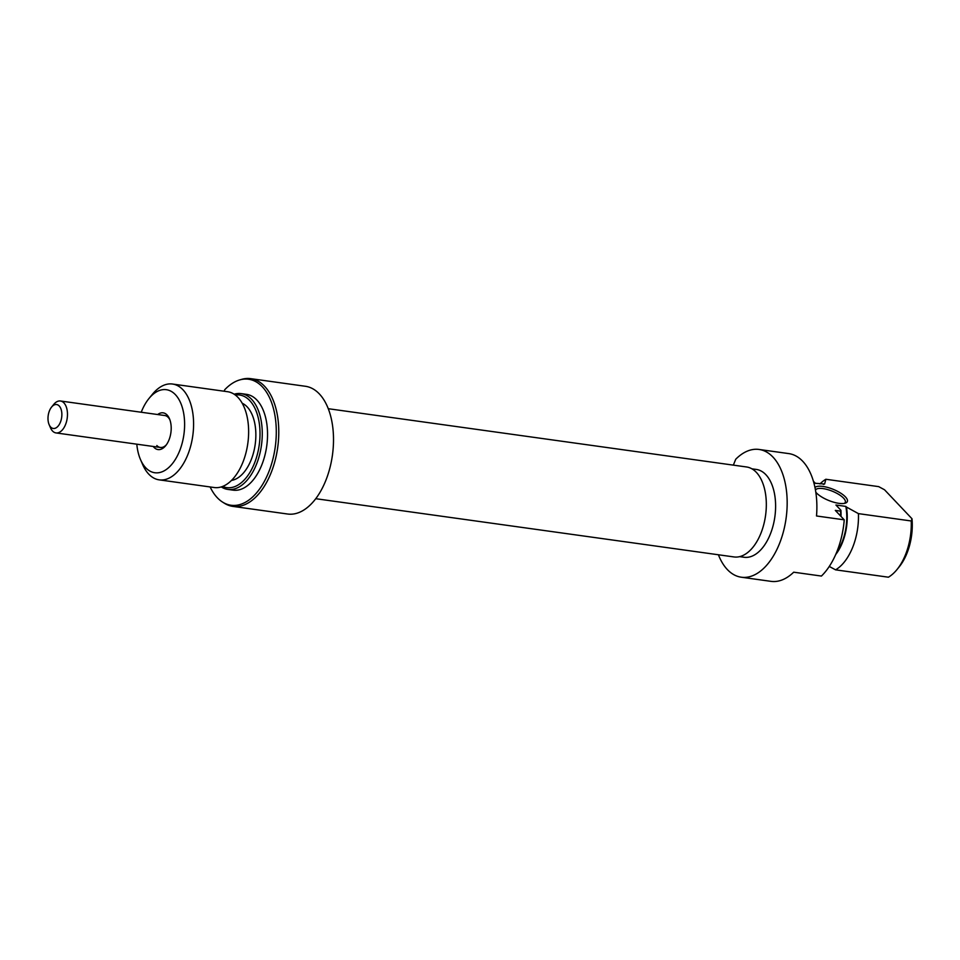 <?xml version="1.0" encoding="UTF-8"?>
<svg xmlns="http://www.w3.org/2000/svg" width="960" height="960" viewBox="0 0 960 960"><rect width="100%" height="100%" fill="white"/><g stroke="black" fill="none" stroke-linecap="round" stroke-linejoin="round"><path stroke-width="1.44" d="M328.284 408.708L746.532 466.968A45.42 25.548 97.9 0 1 756.348 472.356A45.42 25.548 97.9 0 1 763.692 524.832A45.42 25.548 97.9 0 1 734.004 556.944L315.744 498.696M332.688 453.204A45.42 25.548 97.9 0 1 332.148 457.092M61.86 413.904A12.096 6.804 -82.1 0 0 51.576 407.076A12.096 6.804 -82.1 0 0 48 419.1A12.096 6.804 -82.1 0 0 49.128 424.644A12.096 6.804 -82.1 0 0 57.084 427.14A12.096 6.804 -82.1 0 0 61.86 413.904M51.576 407.076L53.76 404.4A16.128 9.06 97.9 0 1 60.456 400.992A16.128 9.06 97.9 0 1 67.464 413.496A16.128 9.06 97.9 0 1 56.004 432.924A16.128 9.06 97.9 0 1 50.496 427.812L49.128 424.644M157.692 414.528A18.54 10.428 97.9 0 1 167.136 415.044A18.54 10.428 97.9 0 1 169.464 418.728A18.54 10.428 97.9 0 1 165.708 445.656A18.54 10.428 97.9 0 1 154.008 447.372A18.54 10.428 97.9 0 1 153.24 446.472M156.84 445.548A16.128 9.06 -82.1 0 0 160.32 447.456A16.128 9.06 -82.1 0 0 166.38 444.78M169.86 419.748A16.128 9.06 -82.1 0 0 168.252 417.432A16.128 9.06 -82.1 0 0 164.772 415.524L60.456 400.992M232.884 506.4L287.628 514.02A64.488 36.264 -82.1 0 0 329.772 468.42A64.488 36.264 -82.1 0 0 319.344 393.924A64.488 36.264 -82.1 0 0 305.412 386.28L250.68 378.648A64.488 36.264 97.9 0 1 264.612 386.304A64.488 36.264 97.9 0 1 275.04 460.8A64.488 36.264 97.9 0 1 232.884 506.4A64.488 36.264 97.9 0 1 224.268 503.172L222.528 502.068A63.612 35.772 -82.1 0 0 270.348 467.688A63.612 35.772 -82.1 0 0 262.32 386.796A63.612 35.772 -82.1 0 0 239.532 379.98A63.612 35.772 -82.1 0 0 224.712 389.76L224.112 391.224M239.532 379.98L241.512 379.404A64.488 36.264 97.9 0 1 250.68 378.648M210.12 486.948A63.612 35.772 -82.1 0 0 217.284 497.7A63.612 35.772 -82.1 0 0 222.528 502.068M222.612 486.432A46.752 26.292 -82.1 0 0 256.272 458.148A46.752 26.292 -82.1 0 0 249.744 400.572A46.752 26.292 -82.1 0 0 235.344 395.04M234.156 394.212A48.372 27.192 97.9 0 1 241.188 393.612A48.372 27.192 97.9 0 1 251.64 399.348A48.372 27.192 97.9 0 1 259.464 455.22A48.372 27.192 97.9 0 1 227.844 489.42A48.372 27.192 97.9 0 1 221.244 486.912M159.18 479.856L214.212 487.524A48.372 27.192 -82.1 0 0 245.832 453.312A48.372 27.192 -82.1 0 0 238.008 397.452A48.372 27.192 -82.1 0 0 227.556 391.704L172.524 384.036A48.372 27.192 97.9 0 1 182.976 389.784A48.372 27.192 97.9 0 1 190.788 445.656A48.372 27.192 97.9 0 1 159.18 479.856A48.372 27.192 97.9 0 1 148.728 474.108A48.372 27.192 97.9 0 1 142.644 464.52L140.448 459.444A41.916 23.568 -82.1 0 0 145.728 467.76A41.916 23.568 -82.1 0 0 179.496 451.188A41.916 23.568 -82.1 0 0 175.404 394.668A41.916 23.568 -82.1 0 0 148.932 398.556A41.916 23.568 -82.1 0 0 141.24 412.236M136.8 444.18A41.916 23.568 -82.1 0 0 140.448 459.444M148.932 398.556L152.424 394.272A48.372 27.192 97.9 0 1 172.524 384.036M227.844 489.42L233.124 490.152A48.372 27.192 -82.1 0 0 264.744 455.952A48.372 27.192 -82.1 0 0 256.92 400.08A48.372 27.192 -82.1 0 0 246.468 394.344L241.188 393.612M231.492 480.42A39.504 22.212 -82.1 0 0 254.328 449.34A39.504 22.212 -82.1 0 0 247.176 406.896A39.504 22.212 -82.1 0 0 242.232 403.26M814.98 487.476A17.736 6.012 -157.9 0 1 829.068 487.848A17.736 6.012 -157.9 0 1 845.436 496.908A17.736 6.012 -157.9 0 1 845.436 503.112A17.736 6.012 -157.9 0 1 830.904 501.3A17.736 6.012 -157.9 0 1 816.384 492.864A17.736 6.012 -157.9 0 1 815.82 492.228M844.356 503.388A16.128 5.46 22.1 0 0 845.28 502.356A16.128 5.46 22.1 0 0 843.552 498.132A16.128 5.46 22.1 0 0 827.808 489.636A16.128 5.46 22.1 0 0 815.472 490.08M751.896 468.816L756.288 469.428A44.34 24.936 97.9 0 1 765.864 474.684A44.34 24.936 97.9 0 1 773.04 525.9A44.34 24.936 97.9 0 1 744.06 557.256L739.656 556.644M733.344 465.132L735.744 459.228A64.488 36.264 97.9 0 1 759.072 449.46A64.488 36.264 97.9 0 1 773.004 457.116A64.488 36.264 97.9 0 1 783.432 531.612A64.488 36.264 97.9 0 1 741.276 577.212A64.488 36.264 97.9 0 1 727.344 569.556A64.488 36.264 97.9 0 1 718.416 554.784M759.072 449.46L788.784 453.6A64.488 36.264 97.9 0 1 802.716 461.256A64.488 36.264 97.9 0 1 816.516 515.976L844.248 519.84A64.488 36.264 97.9 0 1 821.424 576.06L793.692 572.196A64.488 36.264 97.9 0 1 770.988 581.352L741.276 577.212M835.584 569.844L888.408 577.2A48.372 27.192 -82.1 0 0 896.964 569.592A48.372 27.192 -82.1 0 0 911.232 520.98L858.42 513.624A48.372 27.192 97.9 0 1 835.584 569.844L829.272 566.448M813.42 481.272L815.328 483.276L824.616 484.008A40.308 22.668 -82.1 0 0 823.308 484.392M835.668 554.58A40.308 22.668 -82.1 0 0 846.456 507.048L845.832 506.4A39.504 22.212 97.9 0 1 836.592 552.432M845.832 506.4L835.932 505.02L840.924 510.276A46.752 26.292 97.9 0 1 841.02 516.432M840.624 516.024A48.372 27.192 -82.1 0 0 840.588 511.14L835.308 510.408L844.248 519.84M846.456 507.048L858.42 513.624M911.232 520.98L912 518.76L884.52 489.768L878.676 486.624L825.864 479.268L824.616 484.008M912 518.76A44.34 24.936 97.9 0 1 899.148 566.916L896.964 569.592M819.96 483.924A48.372 27.192 97.9 0 1 825.864 479.268M840.588 511.14L840.924 510.276M160.32 447.456L56.004 432.924"/></g></svg>
